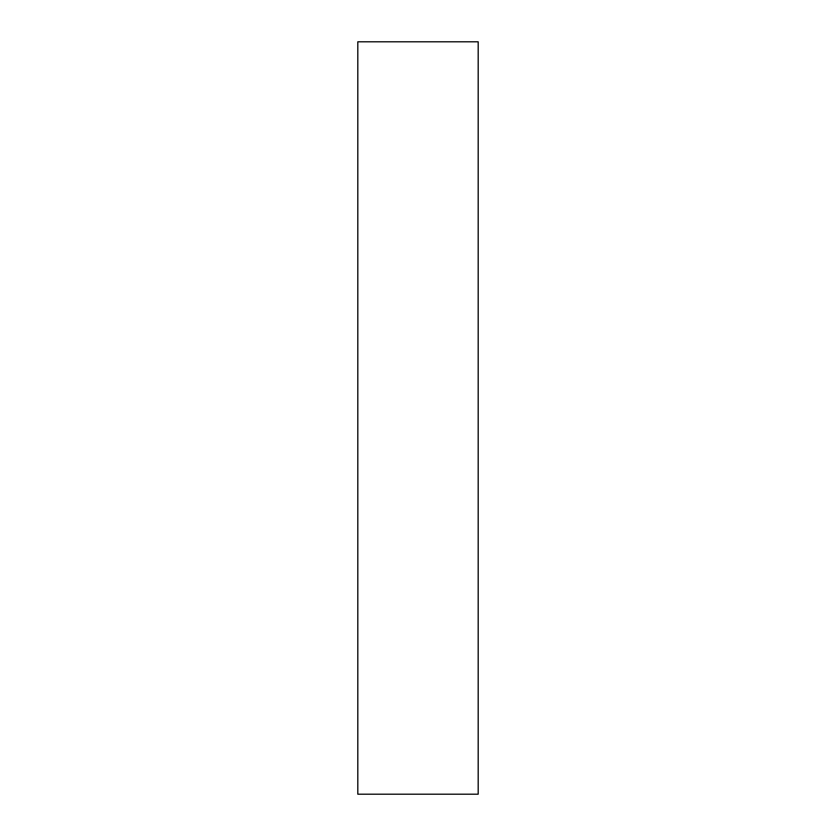 <?xml version="1.0" encoding="UTF-8"?>
<svg xmlns="http://www.w3.org/2000/svg" width="836" height="836" viewBox="0 0 836 836"><rect width="100%" height="100%" fill="white"/><g stroke="black" fill="none" stroke-linecap="round" stroke-linejoin="round"><path stroke-width="1.25" d="M478.192 41.8L478.192 794.2L357.808 794.2L357.808 41.8L478.192 41.8"/></g></svg>
